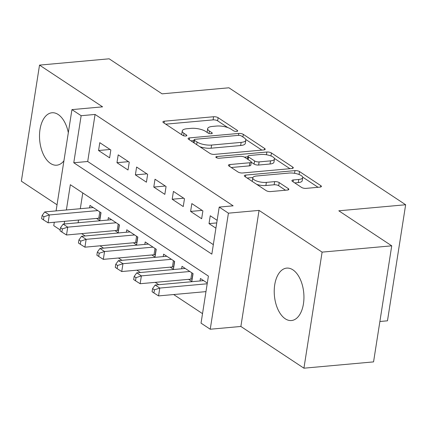 <?xml version="1.0" encoding="UTF-8"?>
<svg xmlns="http://www.w3.org/2000/svg" width="427" height="427" viewBox="0 0 427 427"><rect width="100%" height="100%" fill="white"/><g stroke="black" fill="none" stroke-linecap="round" stroke-linejoin="round"><path stroke-width="0.64" d="M236.665 131.409A2.316 0.785 8.9 0 0 237.69 130.929A2.316 0.785 8.9 0 0 237.316 130.395L218.117 117.692A3.315 1.121 8.9 0 0 213.575 116.742L164.368 121.193A3.315 1.121 8.9 0 0 162.9 121.876A3.315 1.121 8.9 0 0 163.44 122.64L182.639 135.343A2.316 0.785 8.9 0 0 185.814 136.01A2.316 0.785 8.9 0 0 186.845 135.53A2.316 0.785 8.9 0 0 186.466 135.001L183.984 133.352A10.6 3.592 8.9 0 1 182.26 130.924A10.6 3.592 8.9 0 1 186.946 128.735L191.045 128.367A10.6 3.592 8.9 0 1 205.579 131.399L208.061 133.043A2.316 0.785 8.9 0 0 211.242 133.71A2.316 0.785 8.9 0 0 212.267 133.229A2.316 0.785 8.9 0 0 211.888 132.696L209.406 131.052A10.6 3.592 8.9 0 1 207.682 128.623A10.6 3.592 8.9 0 1 212.374 126.435L216.473 126.061A10.6 3.592 8.9 0 1 231.002 129.098L233.489 130.742A2.316 0.785 8.9 0 0 236.665 131.409M292.917 269.853A26.319 14.731 -95.2 0 0 286.714 268.108A26.319 14.731 -95.2 0 0 274.241 290.141A26.319 14.731 -95.2 0 0 285.252 318.788A26.319 14.731 -95.2 0 0 291.46 320.533A26.319 14.731 -95.2 0 0 303.928 298.5A26.319 14.731 -95.2 0 0 292.917 269.853M68.325 132.706A26.319 14.731 -95.2 0 0 58.2 114.516A26.319 14.731 -95.2 0 0 51.998 112.765A26.319 14.731 -95.2 0 0 39.524 134.804A26.319 14.731 -95.2 0 0 50.535 163.45A26.319 14.731 -95.2 0 0 56.743 165.196A26.319 14.731 -95.2 0 0 63.922 160.814M301.569 187.421A3.315 1.121 8.9 0 0 306.111 188.371L319.914 187.122A3.315 1.121 8.9 0 0 321.382 186.439A3.315 1.121 8.9 0 0 320.842 185.676L299.519 171.563A3.315 1.121 8.9 0 0 294.977 170.619L245.771 175.07A3.315 1.121 8.9 0 0 244.303 175.753A3.315 1.121 8.9 0 0 244.842 176.511L266.165 190.623A3.315 1.121 8.9 0 0 270.707 191.574L287.382 190.063A3.315 1.121 8.9 0 0 288.849 189.38A3.315 1.121 8.9 0 0 288.31 188.622L279.183 182.58A3.315 1.121 8.9 0 0 274.641 181.635L266.373 182.382A8.86 3 8.9 0 1 257.187 181.213A8.86 3 8.9 0 1 252.784 177.813A8.86 3 8.9 0 1 256.707 175.983L289.1 173.052A8.86 3 8.9 0 1 298.292 174.221A8.86 3 8.9 0 1 302.69 177.621A8.86 3 8.9 0 1 298.772 179.452L293.37 179.938A3.315 1.121 8.9 0 0 291.903 180.621A3.315 1.121 8.9 0 0 292.442 181.384L301.569 187.421M391.735 245.824L373.556 361.888L303.928 368.191L322.102 252.127L391.735 245.824L338.808 210.799L405.65 204.752L228.925 87.791L162.079 93.839L109.152 58.809L39.524 65.112L102.576 106.841L71.939 109.616L81.146 115.706L95.072 114.447L233.137 205.819L219.211 207.079L228.418 213.174L210.239 329.233L201.037 323.143L208.403 276.093L70.338 184.715L66.382 209.961M322.102 252.127L259.05 210.399L228.418 213.174M263.721 149.93A3.315 1.121 8.9 0 0 265.183 149.242A3.315 1.121 8.9 0 0 264.644 148.484L243.321 134.372A3.315 1.121 8.9 0 0 238.784 133.427L189.572 137.878A3.315 1.121 8.9 0 0 188.11 138.561A3.315 1.121 8.9 0 0 188.649 139.319L209.967 153.432A3.315 1.121 8.9 0 0 214.509 154.382L263.721 149.93M271.423 152.967L292.746 167.08A3.315 1.121 8.9 0 1 293.28 167.843A3.315 1.121 8.9 0 1 291.817 168.526L242.605 172.978A3.315 1.121 8.9 0 1 238.069 172.028L228.941 165.991A3.315 1.121 8.9 0 1 228.402 165.228A3.315 1.121 8.9 0 1 229.87 164.544L249.827 162.74A3.315 1.121 8.9 0 0 251.289 162.057A3.315 1.121 8.9 0 0 250.75 161.299L244.698 157.291A3.315 1.121 8.9 0 0 240.161 156.341L219.382 158.225A2.316 0.785 8.9 0 1 216.975 157.915A2.316 0.785 8.9 0 1 215.827 157.029A2.316 0.785 8.9 0 1 216.852 156.549L266.88 152.023A3.315 1.121 8.9 0 1 271.423 152.967L270.953 155.962M39.524 65.112L21.35 181.176L57.037 204.789M188.611 279.343L191.83 281.473L193.057 273.632L182.014 266.32L181.63 268.78M170.202 267.158L173.421 269.293L174.648 261.447L163.605 254.14L163.221 256.595M151.793 254.972L155.012 257.107L156.239 249.267L145.196 241.954L144.812 244.415M133.384 242.792L136.603 244.922L137.83 237.081L126.787 229.774L126.403 232.229M114.975 230.607L118.194 232.742L119.421 224.901L108.378 217.589L107.994 220.049M110.839 149.978L99.79 142.671L98.562 150.512L109.611 157.819L110.839 149.978M129.248 162.164L118.199 154.852L116.971 162.692L128.02 170.005L129.248 162.164M147.657 174.344L136.608 167.037L135.38 174.878L146.429 182.19L147.657 174.344M166.066 186.53L155.017 179.217L153.789 187.063L164.838 194.37L166.066 186.53M184.475 198.715L173.426 191.403L172.198 199.244L183.247 206.556L184.475 198.715M202.884 210.895L191.835 203.588L190.607 211.429L201.656 218.736L202.884 210.895M95.072 114.447L87.7 161.497L213.329 244.639M217.135 220.332L210.244 215.768L209.016 223.609L215.907 228.173M81.61 233.628L85.144 235.966M100.019 245.813L103.553 248.146M118.428 257.993L121.962 260.331M136.837 270.179L140.371 272.517M155.247 282.359L158.78 284.697M173.656 294.545L202.521 313.648M82.774 192.945L80.308 208.702M78.531 220.054L78.109 222.75M96.566 218.427L99.785 220.556L101.012 212.715L89.969 205.403L89.585 207.864M200.039 280.966L200.423 278.505L207.314 283.064M379.881 321.499L387.476 320.81L405.65 204.752M259.05 210.399L240.876 326.463L303.928 368.191M240.876 326.463L210.239 329.233M60.18 229.923L53.765 225.675L54.298 222.248M81.146 115.706L73.775 162.756L211.845 254.134L219.211 207.079M56.081 210.895L71.939 109.616M64.605 221.319L64.183 224.01M87.7 161.497L73.775 162.756M98.562 150.512L110.07 149.471M116.971 162.692L128.479 161.652M135.38 174.878L146.888 173.837M153.789 187.063L165.297 186.023M172.198 199.244L183.706 198.203M190.607 211.429L202.115 210.388M209.016 223.609L216.735 222.915M207.682 128.623L207.191 131.756A10.6 3.592 8.9 0 0 207.308 132.546M182.26 130.924L181.769 134.062A10.6 3.592 8.9 0 0 181.886 134.847M227.853 127.593L217.626 120.825A3.315 1.121 8.9 0 0 213.084 119.88L165.74 124.161M193.959 140.574L190.949 140.846M261.852 150.096L245.706 139.415M241.485 136.037A2.316 0.785 8.9 0 0 238.303 135.37L195.112 139.282A2.316 0.785 8.9 0 0 194.082 139.757A2.316 0.785 8.9 0 0 194.461 140.291L197.082 142.026A10.6 3.592 8.9 0 0 211.611 145.057L241.138 142.388A10.6 3.592 8.9 0 0 245.829 140.2A10.6 3.592 8.9 0 0 244.105 137.772L241.485 136.037M199.745 146.664A10.6 3.592 8.9 0 0 211.119 148.196L211.611 145.057M245.829 140.2L245.333 143.339A10.6 3.592 8.9 0 1 240.647 145.527L211.119 148.196M274.347 158.369L289.949 168.692M231.247 167.512L249.336 165.879A3.315 1.121 8.9 0 0 250.798 165.196L251.289 162.057M244.452 157.141L247.884 156.832M270.537 160.867A8.86 3 8.9 0 0 274.454 159.036A8.86 3 8.9 0 0 270.056 155.636A8.86 3 8.9 0 0 260.865 154.467L249.453 155.503A3.315 1.121 8.9 0 0 247.986 156.186A3.315 1.121 8.9 0 0 248.525 156.944L254.577 160.952A3.315 1.121 8.9 0 0 259.12 161.897L270.537 160.867L270.045 164.005A8.86 3 8.9 0 0 273.963 162.175L274.454 159.036M270.045 164.005L258.629 165.035A3.315 1.121 8.9 0 1 254.086 164.085L251.268 162.217M302.69 177.621L302.199 180.76A8.86 3 8.9 0 1 298.276 182.585L294.747 182.905M252.784 177.813L252.293 180.947A8.86 3 8.9 0 0 252.346 181.48M256.675 184.341A8.86 3 8.9 0 0 265.882 185.521L266.373 182.382M285.514 190.234L278.692 185.718A3.315 1.121 8.9 0 0 274.15 184.768L265.882 185.521M252.88 177.52L247.148 178.038M318.046 187.288L302.642 177.093M93.187 207.538L44.728 211.925L49.329 214.968L48.102 222.809L98.792 218.224A3.373 1.142 -171.1 0 1 99.966 218.218L100.148 218.229M43.96 216.735L42.118 215.518L41.627 218.656L43.469 219.873L43.96 216.735L49.329 214.968L97.794 210.58M42.118 215.518L44.728 211.925M48.102 222.809L43.469 219.873M111.596 219.718L63.137 224.106L67.738 227.153L66.511 234.994L117.201 230.404A3.373 1.142 -171.1 0 1 118.375 230.399L118.557 230.415M62.369 228.92L60.527 227.698L60.036 230.836L61.878 232.053L62.369 228.92L67.738 227.153L116.203 222.766M60.527 227.698L63.137 224.106M66.511 234.994L61.878 232.053M130.005 231.904L81.546 236.291L86.147 239.333L84.92 247.18L135.61 242.589A3.373 1.142 -171.1 0 1 136.784 242.584L136.966 242.595M80.778 241.1L78.936 239.883L78.445 243.022L80.287 244.239L80.778 241.1L86.147 239.333L134.612 234.951M78.936 239.883L81.546 236.291M84.92 247.18L80.287 244.239M148.415 244.089L99.955 248.471L104.556 251.519L103.329 259.36L154.019 254.775A3.373 1.142 -171.1 0 1 155.193 254.77L155.375 254.78M99.187 253.286L97.345 252.069L96.854 255.202L98.696 256.424L99.187 253.286L104.556 251.519L153.021 247.132M97.345 252.069L99.955 248.471M103.329 259.36L98.696 256.424M166.824 256.269L118.364 260.657L122.965 263.705L121.738 271.545L172.428 266.955A3.373 1.142 -171.1 0 1 173.602 266.95L173.784 266.966M117.596 265.471L115.754 264.249L115.263 267.387L117.105 268.604L117.596 265.471L122.965 263.705L171.43 259.317M115.754 264.249L118.364 260.657M121.738 271.545L117.105 268.604M185.233 268.455L136.773 272.842L141.374 275.885L140.147 283.725L190.837 279.141A3.373 1.142 -171.1 0 1 192.011 279.135L192.193 279.146M136.005 277.651L134.163 276.434L133.672 279.573L135.514 280.79L136.005 277.651L141.374 275.885L189.839 271.497M134.163 276.434L136.773 272.842M140.147 283.725L135.514 280.79M203.642 280.635L155.182 285.022L159.783 288.07L158.556 295.911L205.974 291.62M154.414 289.837L152.572 288.62L152.081 291.753L153.923 292.97L154.414 289.837L159.783 288.07L207.202 283.779M152.572 288.62L155.182 285.022M158.556 295.911L153.923 292.97M237.172 131.319L237.316 130.395M186.321 135.919L186.466 135.001M211.744 133.619L211.888 132.696M209.027 133.464L209.406 131.052M183.605 135.765L183.984 133.352M164.075 123.061L164.368 121.193M213.084 119.88L213.575 116.742M217.626 120.825L218.117 117.692M189.284 139.741L189.572 137.878M238.479 135.359L238.784 133.427M242.915 136.982L243.321 134.372M264.436 149.802L264.644 148.484M194.055 142.901L194.461 140.291M196.671 144.636L197.082 142.026M240.647 145.527L241.138 142.388M292.538 168.398L292.746 167.08M229.577 166.413L229.87 164.544M249.336 165.879L249.827 162.74M216.654 157.798L216.852 156.549M266.453 154.75L266.88 152.023M248.119 159.554L248.525 156.944M254.086 164.085L254.577 160.952M258.629 165.035L259.12 161.897M293.077 181.801L293.37 179.938M298.276 182.585L298.772 179.452M274.15 184.768L274.641 181.635M278.692 185.718L279.183 182.58M288.102 189.94L288.31 188.622M245.477 176.933L245.771 175.07M294.555 173.309L294.977 170.619M299.06 174.499L299.519 171.563M320.634 186.994L320.842 185.676M98.792 218.224L99.785 211.899M99.966 218.218L100.841 212.603M117.201 230.404L118.194 224.084M118.375 230.399L119.25 224.783M135.61 242.589L136.603 236.264M136.784 242.584L137.659 236.969M154.019 254.775L155.012 248.45M155.193 254.77L156.068 249.154M172.428 266.955L173.421 260.635M173.602 266.95L174.483 261.335M190.837 279.141L191.83 272.816M192.011 279.135L192.892 273.52M193.634 142.623L194.082 139.757M247.521 159.159L247.986 156.186"/></g></svg>

